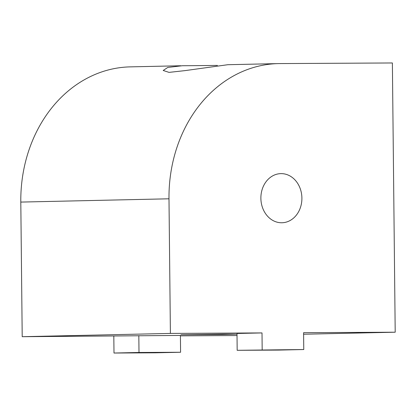 <?xml version="1.0" encoding="UTF-8"?>
<svg xmlns="http://www.w3.org/2000/svg" width="416" height="416" viewBox="0 0 416 416"><rect width="100%" height="100%" fill="white"/><g stroke="black" fill="none" stroke-linecap="round" stroke-linejoin="round"><path stroke-width="0.62" d="M303.768 349.528L237.172 350.308L278.762 350.085L303.768 349.528L303.592 332.701L395.2 332.207L392.382 62.967L279.978 63.575A134.633 112.398 88.7 0 0 278.408 63.596L227.817 64.714L184.928 70.632L169.047 72.379L163.192 70.476L167.788 67.434L182.359 65.733A42.744 0.328 -0.6 0 0 217.412 65.411M260.879 198.307A24.57 20.514 88.7 0 0 281.934 222.758A24.57 20.514 88.7 0 0 301.902 198.084A24.57 20.514 88.7 0 0 280.847 173.628A24.57 20.514 88.7 0 0 260.879 198.307M223.985 334.116L180.939 334.745L221.874 334.506L236.47 334.162L223.985 334.116M180.586 352.258L139.001 352.482L113.994 353.033L155.579 352.81L180.586 352.258L180.414 335.431L22.209 336.7L170.399 333.424L262.007 332.925L237 333.481L237.172 350.308M180.414 335.847L237.021 335.54M395.2 332.207L303.607 334.235M180.814 65.754L130.224 66.872A134.633 112.398 88.7 0 0 20.8 202.082L22.209 336.7M278.408 63.596A134.633 112.398 88.7 0 0 168.99 198.801L170.399 333.424M262.179 349.757L262.007 332.925M113.994 353.033L113.818 336.206M139.001 352.482L138.824 335.655M168.99 198.801L20.8 202.082"/></g></svg>
